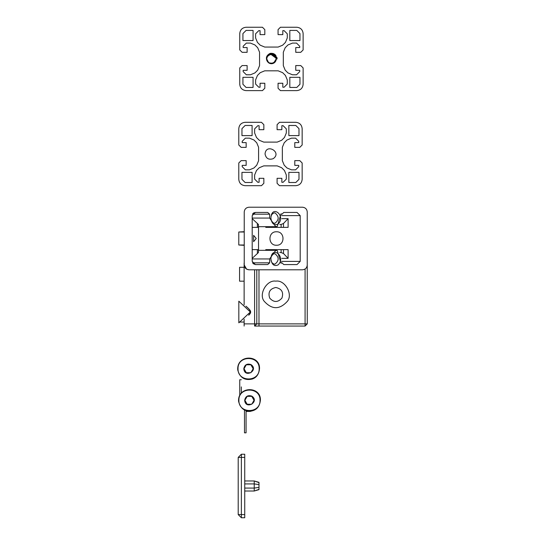 <?xml version="1.0" encoding="UTF-8"?>
<svg xmlns="http://www.w3.org/2000/svg" width="545" height="545" viewBox="0 0 545 545"><rect width="100%" height="100%" fill="white"/><g stroke="black" fill="none" stroke-linecap="round" stroke-linejoin="round"><path stroke-width="0.82" d="M241.162 160.618L238.785 162.989L241.162 160.618L246.156 160.618L246.156 165.367L242.191 165.367L242.191 166.668L245.359 169.836L249.467 169.836L253.95 167.983L256.736 165.196L258.589 160.714L258.589 147.273L256.736 142.79L253.95 140.004L249.467 138.151L245.359 138.151L242.191 141.319L242.191 142.62L246.156 142.62L246.156 147.368L241.162 147.368L238.785 144.997L241.162 147.368M238.785 128.647C239.187 124.825 241.299 122.714 245.121 122.305C241.299 122.714 239.187 124.825 238.785 128.647L238.785 144.997M261.471 122.305L263.848 124.682L261.471 122.305L245.121 122.305M277.092 124.682L279.469 122.305L277.092 124.682L277.092 129.676L281.847 129.676L281.847 125.711L283.148 125.711L286.316 128.879L286.316 132.987L284.456 137.469L281.676 140.256L277.194 142.109L263.753 142.109L259.27 140.256L256.484 137.469L254.631 132.987L254.631 128.879L257.799 125.711L259.1 125.711L259.1 129.676L263.848 129.676L263.848 124.682M295.819 122.305C299.641 122.714 301.753 124.825 302.155 128.647C301.753 124.825 299.641 122.714 295.819 122.305L279.469 122.305M302.155 144.997L299.784 147.368L302.155 144.997L302.155 128.647M299.784 160.618L302.155 162.989L299.784 160.618L294.791 160.618L294.791 165.367L298.749 165.367L298.749 166.668L295.581 169.836L291.473 169.836L286.997 167.983L284.211 165.196L282.351 160.714L282.351 147.273L284.211 142.79L286.997 140.004L291.473 138.151L295.581 138.151L298.749 141.319L298.749 142.62L294.791 142.62L294.791 147.368L299.784 147.368M302.155 179.339C301.753 183.161 299.641 185.273 295.819 185.681C299.641 185.273 301.753 183.161 302.155 179.339L302.155 162.989M279.469 185.681L277.092 183.304L279.469 185.681L295.819 185.681M263.848 183.304L261.471 185.681L263.848 183.304L263.848 178.31L259.1 178.31L259.1 182.275L257.799 182.275L254.631 179.101L254.631 174.993L256.484 170.517L259.27 167.731L263.753 165.878L277.194 165.878L281.676 167.731L284.456 170.517L286.316 174.993L286.316 179.101L283.148 182.275L281.847 182.275L281.847 178.31L277.092 178.31L277.092 183.304M245.121 185.681C241.299 185.273 239.187 183.161 238.785 179.339C239.187 183.161 241.299 185.273 245.121 185.681L261.471 185.681M238.785 162.989L238.785 179.339M295.819 182.507L298.987 179.339L298.987 172.37L288.85 172.37L288.85 182.507L295.819 182.507M298.987 135.616L298.987 128.647L295.819 125.473L288.85 125.473L288.85 135.616L298.987 135.616M241.953 128.647L241.953 135.616L252.097 135.616L252.097 125.473L245.121 125.473L241.953 128.647M241.953 172.37L241.953 179.339L245.121 182.507L252.097 182.507L252.097 172.37L241.953 172.37M265.047 153.99C266.028 158.554 268.74 160.121 273.188 158.69C282.474 152.307 265.926 142.756 265.047 153.99M244.235 245.005L238.785 245.005L244.235 245.318M244.235 232.013L238.785 232.013L238.785 245.005M302.489 207.216C305.357 207.522 306.944 209.103 307.244 211.971L307.244 265.047C306.944 267.908 305.357 269.496 302.489 269.795L248.99 269.795C246.122 269.496 244.541 267.908 244.235 265.047L244.235 211.971C244.541 209.103 246.122 207.522 248.99 207.216L302.489 207.216M270.885 258.936C271.757 264.7 274.183 266.682 278.148 264.87C286.445 256.811 271.669 244.746 270.885 258.936C271.022 255.769 272.357 254.018 274.891 253.684C279.231 257.185 279.231 260.687 274.891 264.189C272.357 263.855 271.022 262.104 270.885 258.936M283.768 264.57L297.025 264.57L283.768 264.57L281.983 262.826L281.002 263.215L277.296 250.632L275.729 250.339L269.652 258.936L269.652 262.833L267.711 264.57L255.36 264.57L252.192 261.402L252.192 215.616L255.36 212.448L267.711 212.448L269.652 214.178L252.533 214.178L269.496 214.192M258.446 226.672L275.729 226.672L269.652 218.075L269.652 214.178M275.729 226.672L277.296 226.386L281.002 213.803L281.983 214.192L283.768 212.448L297.025 212.448L283.768 212.448M281.554 215.616L300.193 215.616L297.025 212.448M300.193 215.616L300.193 261.402L281.554 261.402M297.025 264.57L300.193 261.402M270.885 218.075C271.757 223.845 274.183 225.821 278.148 224.015C286.445 215.949 271.669 203.884 270.885 218.075C271.022 214.907 272.357 213.156 274.891 212.822C279.231 216.324 279.231 219.826 274.891 223.327C272.357 222.994 271.022 221.243 270.885 218.075M244.235 231.693L238.785 232.013M276.478 231.775C285.158 231.407 285.158 245.611 276.478 245.243C285.158 245.611 285.158 231.407 276.478 231.775C267.793 231.407 267.793 245.611 276.478 245.243M253.616 241.673L253.616 235.338L256.204 238.506L253.616 241.673M258.446 227.367L258.446 224.472L257.383 223.477L257.383 227.367L258.446 227.367M252.192 218.654L257.383 223.477M257.383 253.534L258.446 252.546L258.446 249.644L257.383 249.644L257.383 253.534L252.192 258.357M265.769 226.672L265.769 227.367L283.502 227.367L283.502 223.477L281.131 224.472L279.789 224.472M281.792 218.654L288.107 218.654L288.107 227.367L283.502 227.367M272.868 250.339L272.868 249.644L270.524 249.644L270.524 250.339M265.769 250.339L265.769 249.644L270.524 249.644M283.502 253.534L288.107 258.357L288.107 249.644L281.131 249.644L281.131 252.546L283.502 253.534L283.502 249.644M272.868 249.644L281.131 249.644M269.652 262.833L252.533 262.833L269.496 262.826M253.071 263.596L255.36 264.57M255.36 212.448L253.657 212.938M253.65 212.945L253.071 213.422M253.064 213.422L252.594 214.062M244.235 211.971C244.541 209.103 246.122 207.522 248.99 207.216M248.99 269.795L246.592 269.148L244.235 265.047M288.107 258.357L281.792 258.357M281.131 252.546L279.789 252.546M288.107 218.654L283.502 223.477M252.192 227.367L257.383 227.367M252.192 249.644L257.383 249.644M243.792 368.74C244.664 364.707 247.062 363.317 250.993 364.585C259.216 370.232 244.576 378.686 243.792 368.74M250.877 372.705L246.306 372.705L244.024 368.74L246.306 364.782L250.877 364.782L253.166 368.74L250.877 372.705M238.206 514.582L241.374 514.582L241.374 457.405L238.206 457.405L238.206 514.582L241.374 517.75L238.206 514.582M241.374 517.75L241.374 514.582L244.732 514.582L244.732 517.75L241.374 517.75M238.206 457.405L241.374 454.237L238.206 457.405M244.732 457.405L241.374 457.405L241.374 454.237L244.732 454.237L244.732 514.582M258.991 482.345L254.236 480.969L258.991 482.618L258.991 489.369L254.236 491.018L254.236 480.969L244.732 480.969M244.732 483.912L254.236 483.912L258.991 484.594M244.732 488.075L254.236 488.075L258.991 487.394M244.732 491.018L254.236 491.018L258.991 489.642M274.251 62.804L270.926 63.697L267.806 62.041C270.231 64.215 272.65 64.215 275.075 62.041M266.675 59.173L267.002 57.143M267.615 56.074L268.542 55.14L271.212 54.153L275.334 56.142L276.22 58.942C276.097 50.297 262.288 55.399 267.806 62.041C265.388 58.438 266.11 55.576 269.973 53.458M271.539 54.159L274.292 55.093L276.226 58.935L275.899 60.679L272.405 63.629L268.46 62.675M267.159 61.047L268.923 63.009L273.488 63.268L276.186 59.575L276.158 58.097L273.304 54.52L269.38 54.616M267.52 56.21L266.716 58.206M270.082 54.357L272.991 54.405L276.083 57.77L276.22 59.235L273.788 63.111L269.216 63.179L266.764 59.936M266.859 57.586L268.051 55.556M276.145 58.09L275.675 56.7L271.866 54.166L268.174 55.44M266.907 57.429L266.73 59.773M267.711 61.919L269.216 63.166M268.794 62.913L271.751 63.717L275.62 61.272L276.213 58.935L274.946 62.198L270.613 63.649L268.338 62.566M271.86 54.18L274.544 55.29L276.226 58.942L274.796 55.515L270.395 54.262L267.268 56.598M266.662 58.88L267.207 61.169L268.937 63.016L273.501 63.261L276.226 58.942L275.777 60.972L272.091 63.683L268.658 62.825L271.43 63.724L275.457 61.551L276.213 58.935L276.049 57.688M266.927 60.495L266.696 58.308M266.784 57.825L267.677 55.999L269.387 54.616M275.661 56.707L274.094 54.95M271.935 54.187L269.516 54.554M274.196 62.845L276.138 59.889L276.226 58.942L276.138 59.875L273.209 63.384L268.671 62.838L266.655 58.731L267.602 56.101L266.743 58.036M267.132 60.986L267.82 62.055M269.659 63.37L272.084 63.67M270.388 54.275L271.86 54.173M274.782 55.522L276.22 58.942L276.09 57.845M271.744 63.704L274.469 62.648L276.226 58.935L276.138 58.002M275.736 56.85L274.353 55.14M272.112 54.207L269.836 54.425M268.535 62.723L269.993 63.493L272.895 63.499L276.063 60.202L276.22 58.942L275.75 60.986M275.266 56.074L276.097 57.831M274.898 55.638L271.764 54.173M267.023 57.13L266.675 58.56M267.52 61.66L268.535 62.73M271.587 63.71L273.038 63.438M275.532 61.394L276.233 58.935M272.255 63.649L273.713 63.131M276.083 60.045L276.22 58.935M272.302 54.241L271.029 54.173M269.829 63.431L271.11 63.704M274.333 62.736L275.266 61.803M270.027 54.377L273.052 54.432M275.45 56.339L276.165 58.151M267.084 56.98L266.682 58.465M267.432 61.524L268.74 62.886M271.424 63.71L273.283 63.349M275.457 61.524L276.151 59.793M274.462 55.243L275.361 56.203M269.53 63.309L270.797 63.67M275.613 56.612L276.199 58.444M270.872 54.193L268.937 54.854M267.152 56.837L266.655 58.819M267.35 61.394L268.869 62.975M271.247 63.704L273.433 63.288M275.382 61.633L276.179 59.63M269.496 63.295L270.034 63.499M274.081 62.913L274.653 62.471M272.698 53.417L270.763 53.308L272.868 53.465M273.243 53.56L273.883 53.819M276.88 57.341L277.085 58.39M269.741 53.546L277.03 58.002M274.796 54.364L275.906 55.461M277.112 58.887L276.86 57.266M271.253 53.274L269.959 53.465L273.011 53.505L270.388 53.362M271.144 53.274L274.571 54.214M270.558 53.342L270.954 53.301M276.955 57.634L277.098 58.499M270.776 53.315L274.414 54.112M270.599 53.335L269.761 53.539L277.105 58.928L269.802 53.519M269.973 53.465L272.909 53.465C276.765 55.576 277.494 58.438 275.082 62.048M275.661 61.169L274.891 62.239M271.846 63.69L270.49 63.622M267.697 61.898L266.955 60.584M266.934 57.368L267.711 55.944M274.517 55.283L275.661 56.687M262.445 27.25L246.095 27.25L262.445 27.25C257.656 27.25 257.656 27.25 262.445 27.25L264.816 29.628L264.816 34.614L260.067 34.614L260.067 30.656L258.766 30.656L255.598 33.824L255.598 37.932L257.451 42.415L260.238 45.194L264.72 47.054L278.161 47.054L282.644 45.194L285.43 42.415L287.283 37.932L287.283 33.824L284.115 30.656L282.814 30.656L282.814 34.614L278.066 34.614L278.066 29.628L278.066 34.614L278.066 29.628L280.437 27.25C285.226 27.25 285.226 27.25 280.437 27.25L296.787 27.25C300.608 27.652 302.727 29.764 303.129 33.586C302.727 29.764 300.608 27.652 296.787 27.25L284.115 27.25M242.13 52.313L239.752 49.936L242.13 52.313L247.123 52.313L247.123 47.558L243.159 47.558L243.159 46.264L246.333 43.096L250.441 43.096L254.917 44.949L257.703 47.735L259.556 52.211L259.556 65.659L257.703 70.141L254.917 72.921L250.441 74.781L246.333 74.781L243.159 71.613L243.159 70.312L247.123 70.312L247.123 65.557L242.13 65.557L239.752 67.934L242.13 65.557M239.752 84.284C240.161 88.106 242.273 90.218 246.095 90.62C242.273 90.218 240.161 88.106 239.752 84.284L239.752 67.934M262.445 90.62L264.816 88.242L262.445 90.62L246.095 90.62M278.066 88.242L280.437 90.62L278.066 88.242L278.066 83.256L282.814 83.256L282.814 87.214L284.115 87.214L287.283 84.046L287.283 79.938L285.43 75.455L282.644 72.676L278.161 70.816L264.72 70.816L260.238 72.676L257.451 75.455L255.598 79.938L255.598 84.046L258.766 87.214L260.067 87.214L260.067 83.256L264.816 83.256L264.816 88.242M296.787 90.62C300.608 90.218 302.727 88.106 303.129 84.284C302.727 88.106 300.608 90.218 296.787 90.62L280.437 90.62M303.129 67.934L300.751 65.557L303.129 67.934L303.129 84.284M300.751 52.313L303.129 49.936L300.751 52.313L295.758 52.313L295.758 47.558L299.723 47.558L299.723 46.264L296.555 43.096L292.447 43.096L287.964 44.949L285.178 47.735L283.325 52.211L283.325 65.659L285.178 70.141L287.964 72.921L292.447 74.781L296.555 74.781L299.723 71.613L299.723 70.312L295.758 70.312L295.758 65.557L300.751 65.557M246.095 27.25C242.273 27.652 240.161 29.764 239.752 33.586C240.161 29.764 242.273 27.652 246.095 27.25M303.129 49.936L303.129 33.586M299.961 33.586L296.787 30.418L289.817 30.418L289.817 40.555L299.961 40.555L299.961 33.586M246.095 30.418L242.927 33.586L242.927 40.555L253.064 40.555L253.064 30.418L246.095 30.418M296.787 87.452L299.961 84.284L299.961 77.315L289.817 77.315L289.817 87.452L296.787 87.452M242.927 84.284L246.095 87.452L253.064 87.452L253.064 77.315L242.927 77.315L242.927 84.284M239.752 33.586L239.752 49.936M264.816 34.614L264.816 29.628M244.126 281.179L239.562 281.179L239.562 267.302L244.126 267.302M244.126 322.041L239.562 322.041M254.61 269.795L254.61 326.06L256.797 323.88L254.61 326.06L305.084 326.06L305.084 323.88L307.271 323.88L307.237 265.224M305.084 326.06L307.271 323.88L305.084 326.06L254.61 326.06M307.271 265.224L307.244 264.863M244.126 319.193L244.126 323.88L256.797 323.88L256.797 269.795M244.126 323.88L244.126 326.06M244.126 263.037L244.126 304.819M275.811 281.152C266.866 279.537 258.337 294.314 264.202 301.256C271.941 309.805 279.68 309.805 287.419 301.256C293.285 294.314 284.756 279.537 275.811 281.152M275.811 287.488C281.751 288.761 283.795 292.297 281.928 298.088C277.848 302.591 273.767 302.591 269.693 298.088C267.827 292.297 269.864 288.761 275.811 287.488M241.326 386.882L241.326 393.006M239.739 395.309L239.739 379.756L241.326 379.756M252.791 410.705L250.039 411.441L252.791 410.705L250.039 411.441L246.074 411.441M244.494 410.031L244.494 432.825L246.074 432.825L246.074 410.685M244.664 400.296C245.536 396.256 247.934 394.873 251.865 396.14C260.088 401.788 245.448 410.235 244.664 400.296M251.749 404.254L247.178 404.254L244.889 400.296L247.178 396.338L251.749 396.338L254.038 400.296L251.749 404.254M250.101 310.739L249.004 309.022M248.84 315.173L250.359 312.006M248.84 308.838L245.924 306.188M245.972 306.222L247.035 307.094M247.083 307.142L248.854 308.852M238.826 322.831L250.359 312.006L238.826 301.187L238.826 322.831M272.868 227.367L272.868 226.672M270.524 226.672L270.524 227.367M281.131 224.472L281.131 227.367M258.528 250.339L258.528 226.672M269.652 258.936L252.192 258.936M269.652 218.075L252.192 218.075M259.154 368.74C259.733 382.358 237.457 382.358 238.036 368.74C237.457 355.129 259.733 355.129 259.154 368.74M305.084 269.026L305.084 323.88L258.984 323.88L258.984 326.06M258.984 269.795L258.984 323.88L256.797 323.88M260.019 400.296C260.605 413.914 238.328 413.914 238.908 400.296C238.328 386.684 260.605 386.684 260.019 400.296M258.446 250.339L275.729 250.339M281.145 214.192L281.983 214.192M281.145 262.826L281.983 262.826M259.522 368.74C260.244 354.311 236.598 354.407 237.729 369.912C239.841 377.712 244.685 380.757 252.26 379.041C256.497 377.61 258.923 374.177 259.522 368.74M260.394 400.296C261.116 385.867 237.47 385.962 238.594 401.461C240.706 409.268 245.55 412.313 253.125 410.596C257.369 409.166 259.795 405.732 260.394 400.296M248.656 315.173C251.306 313.062 251.306 310.95 248.656 308.838"/></g></svg>
